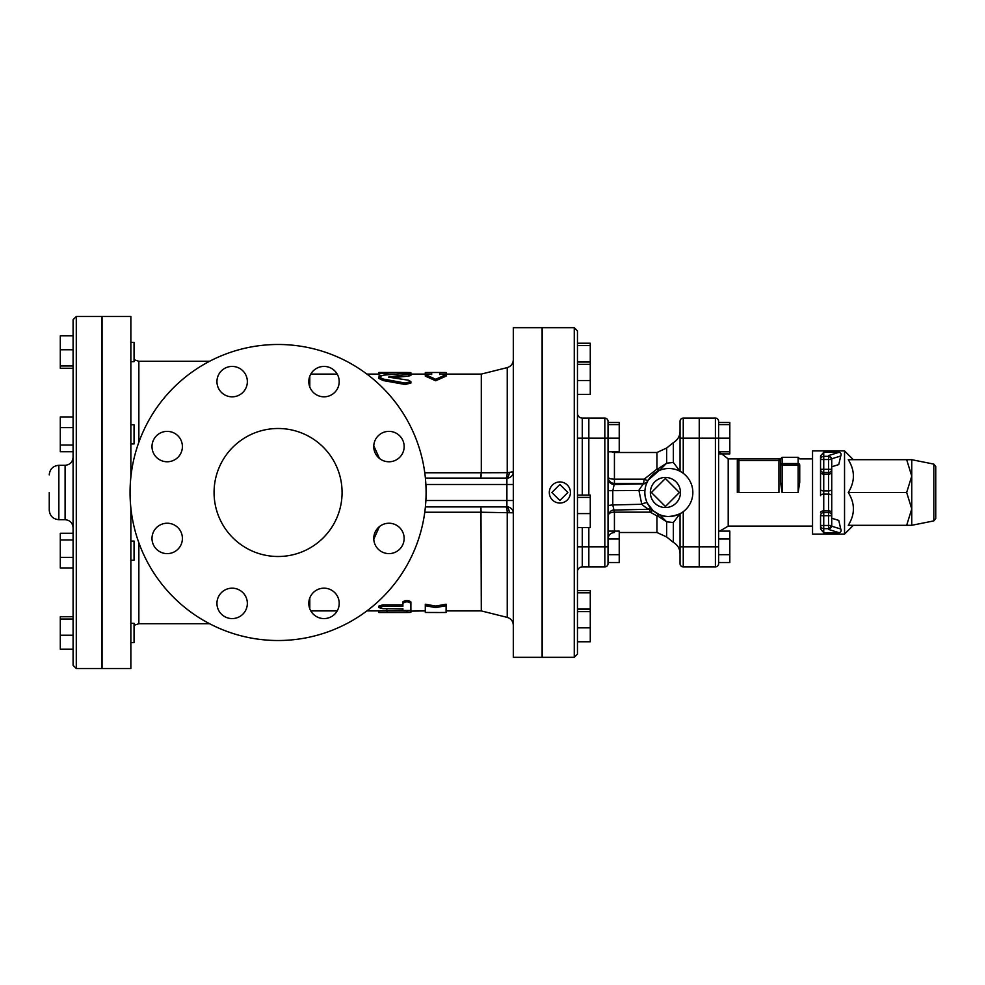 <?xml version="1.0" encoding="UTF-8"?>
<svg xmlns="http://www.w3.org/2000/svg" width="985" height="985" viewBox="0 0 985 985"><rect width="100%" height="100%" fill="white"/><g stroke="black" fill="none" stroke-linecap="round" stroke-linejoin="round"><path stroke-width="1.48" d="M551.871 492.5L559.862 500.503L567.865 492.5L559.862 484.497L551.871 492.5M549.31 492.5A10.564 10.564 0 0 0 565.144 501.648A10.564 10.564 0 0 0 565.144 483.352A10.564 10.564 0 0 0 549.31 492.5M935.75 492.5L935.75 466.459L933.817 464.107L933.817 520.893L935.75 518.541L935.75 492.5M911.753 476.1L911.753 525.3L906.668 525.3L911.753 508.9L906.668 492.5L911.753 476.1L906.668 459.7L911.753 459.7L911.753 476.1M906.668 459.7L848.27 459.7C855.103 470.633 855.103 481.566 848.27 492.5C855.103 503.433 855.103 514.367 848.27 525.3L906.668 525.3M848.27 492.5L906.668 492.5M853.342 459.7L844.539 450.896L844.539 534.104L853.342 525.3M844.539 534.104L812.539 534.104L812.539 450.896L844.539 450.896M820.542 492.5L820.542 469.303L823.743 469.303L823.743 459.527L820.542 459.527L820.542 455.993L823.743 452.275L839.183 452.275C841.067 452.977 841.596 454.208 840.759 455.993L838.752 464.6L831.734 466.767M831.734 469.303L831.734 458.776L828.533 455.562L828.533 469.303L831.734 469.303L831.734 489.299L831.734 469.303A3.201 3.201 0 0 1 828.533 472.492L828.533 490.899L823.743 490.899L823.743 472.492A3.201 3.201 0 0 1 820.542 469.303L820.542 495.701A3.201 1.601 0 0 1 823.743 494.101L823.743 490.899A3.201 1.601 0 0 1 820.542 489.299M831.734 492.5L831.734 515.697L828.533 515.697L828.533 529.438L831.734 525.473A3.201 3.201 180 0 1 828.533 528.674L823.743 528.674A3.201 3.201 180 0 1 820.542 525.473L823.743 525.473L823.743 515.697L820.542 515.697A3.201 3.201 0 0 1 823.743 512.508L823.743 494.101L828.533 494.101L828.533 510.907L823.743 510.907A3.201 1.601 0 0 0 820.542 512.508M831.734 518.233L838.752 520.4L840.759 529.007C841.596 530.792 841.067 532.023 839.183 532.725L823.743 532.725L820.542 529.007L820.542 525.473L820.542 529.007L823.743 532.725L823.743 525.473L831.734 525.473L831.734 489.299A3.201 1.601 180 0 1 828.533 490.899L828.533 494.101A3.201 1.601 180 0 1 831.734 495.701M823.743 452.275L820.542 455.993L820.542 459.527A3.201 3.201 0 0 1 823.743 456.326L823.743 452.275M823.743 459.527L823.743 456.326L828.533 456.326A3.201 3.201 0 0 1 831.734 459.527L823.743 459.527M820.542 459.527L820.542 469.303M823.743 472.492L823.743 469.303L828.533 469.303L828.533 472.492L823.743 472.492M823.743 515.697L823.743 512.508L828.533 512.508L828.533 515.697L823.743 515.697M820.542 515.697L820.542 525.473M831.734 512.508A3.201 1.601 180 0 0 828.533 510.907L828.533 512.508A3.201 3.201 0 0 1 831.734 515.697M831.734 525.473L831.734 526.224L840.759 529.007M831.734 459.527L831.734 458.776L840.759 455.993M799.734 465.043A1.601 1.49 180 0 0 798.133 463.553L798.133 465.043L799.734 465.043L799.734 482.256L798.133 492.5L782.127 492.5L780.539 482.256L780.539 460.5A1.601 1.601 0 0 0 778.938 458.899L778.938 460.5L780.539 460.5L780.539 458.899L738.922 458.899A1.601 1.601 0 0 0 737.322 460.5L738.922 460.5L738.922 458.899L728.211 458.899L718.939 451.795M699.399 438.19L715.405 438.19L715.405 566.904L699.399 566.904L699.399 418.096L715.405 418.096L715.405 438.19L718.607 438.19L718.607 531.112L729.811 531.112L729.811 562.521L718.607 562.521L718.607 563.703L718.607 421.297A3.201 3.201 0 0 0 715.405 418.096A3.201 3.201 0 0 1 718.607 421.297M699.399 546.81L718.607 546.81L718.607 531.112M718.607 554.666L729.811 554.666M718.607 538.955L729.811 538.955M718.607 424.584L729.811 424.584L729.811 453.888L719.776 453.888M718.607 451.795L729.811 451.795M718.607 438.19L729.811 438.19M718.607 422.479L729.811 422.479L729.811 424.584M715.405 566.904A3.201 3.201 0 0 0 718.607 563.703A3.201 3.201 0 0 1 715.405 566.904A3.201 3.201 0 0 0 718.607 563.703M812.539 458.899L799.734 458.899L798.133 457.299L798.133 463.553L782.127 463.553A1.601 1.49 180 0 0 780.539 465.043L782.127 465.043L782.127 457.299L780.539 458.899M780.539 465.043L780.539 482.256M682.014 472.431L680.044 471.273L680.044 438.19L683.245 438.19L683.245 418.096A3.201 3.201 0 0 0 680.044 421.297L680.044 438.19L680.044 421.297A3.201 3.201 0 0 1 683.245 418.096L699.239 418.096L699.239 566.904L683.245 566.904L683.245 511.707L680.044 513.727L680.044 563.703L680.044 546.81L699.239 546.81M680.044 563.703A3.201 3.201 0 0 0 683.245 566.904A3.201 3.201 0 0 1 680.044 563.703M680.044 438.19L680.044 431.381C679.872 436.343 677.643 440.086 673.358 442.622L673.358 462.494L666.648 463.184L657.943 468.823A4.802 0.936 -113 0 0 659.445 470.411L666.648 463.184L666.648 448.04L666.648 463.184M680.044 471.273L673.358 462.494M658.928 514.355L653.375 510.858A4.802 1.638 -49.9 0 0 650.272 512.163L656.946 515.918A4.802 1.367 -65.6 0 1 658.928 514.355L659.445 514.589A4.802 0.936 -67 0 0 657.943 516.177L666.648 521.816L659.445 514.589C664.752 517.384 671.61 517.1 680.032 513.727L673.358 522.506L673.358 542.378C677.643 544.914 679.872 548.657 680.044 553.619M657.943 468.823L656.946 469.082A4.802 1.367 -114.4 0 0 658.928 470.645L659.445 470.411M666.648 521.816L666.648 536.96L666.648 521.816L673.358 522.506M619.233 532.503L656.946 532.503L656.946 515.918L657.943 516.177M608.447 514.195A6.402 3.152 180 0 1 614.431 512.163L612.781 504.948L612.781 490.825L614.431 483.426L643.587 483.426A4.802 4.777 28.7 0 0 647.798 480.951L648.302 480.077A4.802 1.391 31.2 0 1 644.202 479.178L614.431 479.178A6.402 2.13 0 0 1 608.028 477.048A6.402 6.378 180 0 0 614.431 483.426L614.431 452.497L656.946 452.497L656.946 469.082L644.202 479.178L643.587 483.426L638.896 490.21L641.752 504.271C645.507 507.534 648.142 509.183 649.657 509.208L652.858 510.402A4.802 4.765 131.8 0 0 652.747 510.316M648.302 480.077L658.928 470.645M653.375 510.858L652.612 510.181A4.802 4.765 132.6 0 0 652.513 510.095L653.375 510.858M649.361 508.937L650.272 512.163L614.431 512.163L614.431 531.112M652.858 510.402L647.293 503.076A4.802 1.379 -26.1 0 0 641.752 504.271L612.781 504.948A6.402 1.268 -0 0 0 608.028 506.179M644.916 490.505L608.028 490.665M646.788 501.968L645.384 497.61M646.505 483.709L647.613 481.308A4.802 4.777 27.8 0 1 643.365 483.844L614.431 484.521A6.402 6.378 -0 0 1 608.028 478.144M644.843 492.5A23.997 23.997 0 0 0 680.844 513.284A23.997 23.997 0 0 0 680.844 471.716A23.997 23.997 0 0 0 644.843 492.5M588.833 527.517L588.833 566.904L604.827 566.904A3.201 3.201 0 0 0 608.028 563.703L608.028 421.297A3.201 3.201 0 0 0 604.827 418.096A3.201 3.201 0 0 1 608.028 421.297M608.028 554.666L619.233 554.666L619.233 562.521L608.028 562.521L608.028 563.703M588.833 438.19L604.827 438.19L604.827 418.096L588.833 418.096L588.833 495.086M650.371 492.5A15.046 15.046 0 0 0 672.94 505.527A15.046 15.046 0 0 0 672.94 479.473A15.046 15.046 0 0 0 650.371 492.5M651.417 492.5L665.417 506.499L679.416 492.5L665.417 478.501L651.417 492.5M608.028 538.955L619.233 538.955L619.233 554.666M608.028 531.112L619.233 531.112L619.233 538.955M608.028 424.584L619.233 424.584L619.233 452.497M608.028 451.795L619.233 451.795M588.833 546.81L604.827 546.81L604.827 438.19L619.233 438.19M608.028 422.479L619.233 422.479L619.233 424.584M577.469 438.19L582.27 438.19L582.27 418.096A4.802 4.802 0 0 1 577.469 413.294A4.802 4.802 0 0 0 582.27 418.096L588.673 418.096L588.673 495.086M588.673 527.517L588.673 566.904L582.27 566.904L582.27 546.81L577.469 546.81M577.469 571.706A4.802 4.802 0 0 1 582.27 566.904A4.802 4.802 0 0 0 577.469 571.706A4.802 4.802 0 0 1 582.27 566.904M577.469 492.5L577.469 330.886L574.267 327.685L574.267 657.315L577.469 654.114L577.469 492.5M577.469 497.376L590.274 497.376L590.274 527.517L577.469 527.517M577.469 495.086L590.274 495.086L590.274 497.376M577.469 513.591L590.274 513.591M577.469 362.024L590.274 362.024L590.274 394.456L577.469 394.456M577.469 380.53L590.274 380.53M577.469 364.315L590.274 364.315M577.469 361.741L590.274 362.024M577.469 345.526L590.274 345.526L590.274 361.741M577.469 343.223L590.274 343.223L590.274 345.526M577.469 609.05L590.274 609.05L590.274 641.777L577.469 641.777M577.469 592.835L590.274 592.835L590.274 609.05M577.469 590.544L590.274 590.544L590.274 592.835M577.469 627.839L590.274 627.839M577.469 611.623L590.274 611.623M577.469 609.333L590.274 609.333M574.267 657.315L542.267 657.315L542.267 327.685L574.267 327.685M542.107 492.5L542.107 657.315L513.308 657.315L513.308 327.685L542.107 327.685L542.107 492.5M509.282 472.578A6.402 3.214 90 0 1 506.093 478.094L506.906 478.144A6.402 6.366 180 0 0 513.308 471.778L507.238 472.677L481.296 472.763L481.296 374.091L439.692 374.091L446.094 374.546L435.69 379.274L425.298 374.546L431.689 374.091L410.893 374.091M505.687 478.094A6.402 1.576 90 0 0 507.238 472.677L507.238 367.602C511.03 366.395 513.05 363.81 513.308 359.833M480.508 478.094L481.296 472.763L424.769 472.763M480.508 506.906L481.296 512.237L512.286 512.791M373.771 539.201L379.447 526.569M446.094 610.909L481.296 610.909L480.975 508.1M402.89 608.927L382.882 608.668L378.893 607.597L378.893 606.058L382.882 604.852L402.89 604.852L402.89 601.933C405.549 599.902 408.221 599.902 410.893 601.933L410.893 608.927M410.757 610.7L410.893 612.35M378.893 612.498L406.891 612.498C412.05 612.424 412.05 612.288 406.891 612.067L378.893 612.498L378.893 610.897L402.89 610.478M425.298 605.726L425.298 604.224L435.69 606.071L446.094 604.224L446.094 612.461L439.692 612.51L425.298 612.461L425.298 605.726L435.69 607.597L446.094 605.726M410.893 601.933L410.893 610.503L402.89 610.503L402.89 608.668M402.89 601.933L402.89 603.411C405.549 601.342 408.221 601.342 410.893 603.411M378.893 607.597L382.882 606.366L402.89 606.366L402.89 603.411M406.891 612.498C412.05 612.424 412.05 612.288 406.891 612.067L406.891 611.18M366.888 610.909L378.893 610.909L378.893 611.599M386.883 610.01L386.883 612.067M410.893 611.119L425.298 610.909M435.69 606.071L435.69 607.597M506.906 478.144L506.906 506.856A6.402 6.366 180 0 1 513.308 513.222M506.906 506.856L506.093 506.906A6.402 3.214 -90 0 1 509.282 512.422M425.385 506.906L505.687 506.906A6.402 1.576 -90 0 1 507.238 512.323L507.238 617.398C511.03 618.605 513.05 621.19 513.308 625.167M512.286 472.209L513.308 471.778M506.093 478.094L425.385 478.094M481.185 475.053L480.975 476.875M379.447 458.431L373.771 445.799M381.244 375.494L378.893 374.989L378.893 373.401L386.883 373.401L386.883 372.49L406.891 372.502C412.05 372.576 412.05 372.712 406.891 372.933M408.64 376.061L408.64 374.497C412.112 373.734 410.954 373.364 405.143 373.389L383.387 375.162L378.893 376.898L383.387 379.077L405.143 383.03L410.893 381.589L408.64 380.247L388.373 377.107L410.893 373.881L410.893 375.457L408.64 376.061L392.744 377.723M410.893 381.589L410.893 383.067L405.143 384.482L383.387 380.592L378.893 378.449L378.893 376.898M446.094 374.546L446.094 376.122L435.69 380.776L425.298 376.122L425.298 374.546M366.888 374.091L378.893 374.091L378.893 372.502L378.893 373.401M386.883 374.817L386.883 373.401M395.108 374.091L386.883 374.091L386.883 372.49L378.893 372.49M431.689 374.546L431.689 372.49L425.298 372.539L425.298 374.091M446.094 374.091L446.094 372.539L439.692 372.49L439.692 374.546M435.69 380.776L435.69 379.274M130.057 492.5A148.021 148.021 0 0 0 352.088 620.685A148.021 148.021 0 0 0 352.088 364.315A148.021 148.021 0 0 0 130.057 492.5M313.255 592.625A15.206 15.206 0 0 1 338.692 599.446A15.206 15.206 0 0 1 320.063 618.063A15.206 15.206 0 0 1 313.255 592.625M232.152 588.18A15.206 15.206 0 0 1 245.314 610.983A15.206 15.206 0 0 1 218.978 610.983A15.206 15.206 0 0 1 232.152 588.18M177.953 527.677A15.206 15.206 0 0 1 171.131 553.114A15.206 15.206 0 0 1 152.515 534.498A15.206 15.206 0 0 1 177.953 527.677M182.397 446.574A15.206 15.206 0 0 1 159.595 459.736A15.206 15.206 0 0 1 159.595 433.412A15.206 15.206 0 0 1 182.397 446.574M242.901 392.375A15.206 15.206 0 0 1 217.463 385.554A15.206 15.206 0 0 1 236.08 366.937A15.206 15.206 0 0 1 242.901 392.375M324.003 396.82A15.206 15.206 0 0 1 310.841 374.017A15.206 15.206 0 0 1 337.165 374.017A15.206 15.206 0 0 1 324.003 396.82M378.203 457.323A15.206 15.206 0 0 1 385.024 431.886A15.206 15.206 0 0 1 403.641 450.502A15.206 15.206 0 0 1 378.203 457.323M373.758 538.426A15.206 15.206 0 0 1 396.549 525.264A15.206 15.206 0 0 1 396.549 551.588A15.206 15.206 0 0 1 373.758 538.426M214.065 492.5A64.013 64.013 0 0 1 310.078 437.069A64.013 64.013 0 0 1 310.078 547.931A64.013 64.013 0 0 1 214.065 492.5M130.857 507.866L130.857 668.519L102.058 668.519L102.058 316.481L130.857 316.481L130.857 477.134M130.857 623.345L134.058 623.345L134.058 642.552L130.857 642.552L134.058 642.552M130.857 541.073L134.058 541.073L134.058 560.28L130.857 560.28M130.857 424.72L134.058 424.72L134.058 443.927L130.857 443.927M130.857 342.448L134.058 342.448L134.058 361.655L130.857 361.655M76.288 316.481L101.898 316.481L101.898 668.519L76.288 668.519L76.288 316.481L73.087 319.682L73.087 665.318L76.288 668.519M60.294 427.613L73.087 427.613L73.087 445.011L60.294 445.011L60.294 416.926L73.087 416.926M73.087 451.733L60.294 451.733L60.294 445.011M73.087 568.074L60.294 568.074L60.294 533.267L73.087 533.267M73.087 539.989L60.294 539.989M73.087 557.387L60.294 557.387M73.087 616.733L60.294 616.733L60.294 619.023L73.087 619.023M73.087 635.239L60.294 635.239L60.294 619.023M73.087 649.164L60.294 649.164L60.294 635.239M73.087 349.761L60.294 349.761L60.294 335.836L73.087 335.836M73.087 365.977L60.294 365.977L60.294 349.761M73.087 368.267L60.294 368.267L60.294 365.977M49.25 492.5L49.25 510.107C49.816 515.931 53.018 519.132 58.854 519.698L58.854 465.302C53.018 465.868 49.816 469.069 49.25 474.893M737.322 460.5L737.322 492.5M778.938 492.5L738.922 492.5L738.922 460.5L778.938 460.5L778.938 492.5M820.542 472.492A3.201 1.601 0 0 0 823.743 474.093L828.533 474.093A3.201 1.601 180 0 0 831.734 472.492M839.183 452.275L828.533 455.562M828.533 529.438L839.183 532.725M812.539 526.101L728.211 526.101L728.211 458.899M782.127 492.5L782.127 465.043L798.133 465.043L798.133 492.5M683.245 473.292L683.245 438.19L699.239 438.19M604.827 566.904L604.827 546.81L608.028 546.81M588.673 546.81L582.27 546.81L582.27 527.517M582.27 495.086L582.27 438.19L588.673 438.19M425.877 484.497L513.308 484.497M424.769 512.237L481.296 512.237M309.795 608.779L309.795 597.981M382.882 604.852L382.882 606.366M425.877 500.503L513.308 500.503M309.795 387.019L309.795 376.221M406.891 373.34L406.891 372.502M387.684 374.091L387.684 372.502M383.387 380.592L383.387 379.077M405.143 384.482L405.143 383.03M209.583 623.714L138.86 623.714L138.86 542.784M138.86 442.216L138.86 361.286L134.058 359.685M73.087 457.299C72.619 462.162 69.947 464.821 65.096 465.302L65.096 519.698C69.947 520.178 72.619 522.838 73.087 527.701M933.817 464.107L911.753 459.7M933.817 520.893L911.753 525.3M728.211 526.101L719.776 531.112M798.133 457.299L782.127 457.299M656.946 532.503L666.648 536.96L673.358 542.378M656.946 452.497L666.648 448.04L673.358 442.622M646.923 482.699L647.613 481.308M614.431 452.497L611.513 451.795M614.431 532.503C610.552 532.885 608.41 535.015 608.028 538.906M649.595 509.233L614.283 510.058C611.266 509.799 609.186 511.929 608.028 516.46M337.202 610.909L310.804 610.909M481.296 610.909L507.238 617.398M337.202 374.091L310.804 374.091M410.893 374.251L410.893 372.65M439.692 372.49L431.689 372.49M481.296 374.091L507.238 367.602M209.583 361.286L138.86 361.286M138.86 623.714L134.058 625.315M65.096 465.302L58.854 465.302M65.096 519.698L58.854 519.698"/></g></svg>
